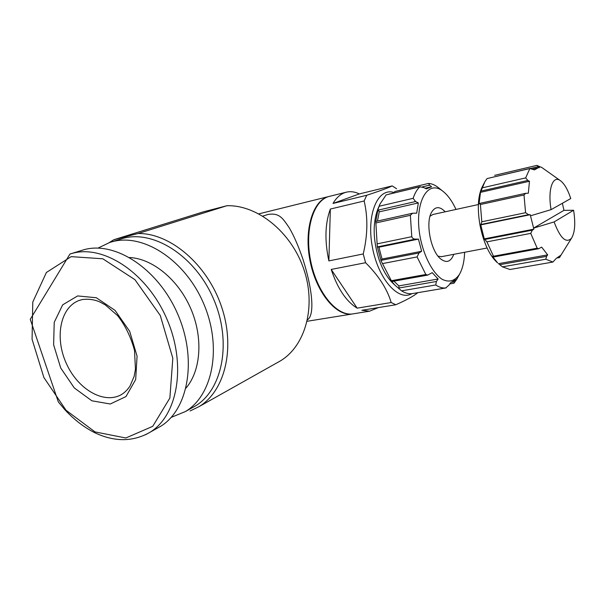 <?xml version="1.0" encoding="UTF-8"?>
<svg xmlns="http://www.w3.org/2000/svg" width="605" height="605" viewBox="0 0 605 605"><rect width="100%" height="100%" fill="white"/><g stroke="black" fill="none" stroke-linecap="round" stroke-linejoin="round"><path stroke-width="0.91" d="M109.187 242.635L113.808 239.739L138.084 233.515C169.899 232.963 206.744 263.901 221.165 305.631C235.791 347.315 225.181 390.845 199.158 406.568L190.091 410.984M97.995 248.095L109.83 242.423L123.307 238.272C154.154 229.855 195.483 256.354 213.641 299.195C232.093 341.923 222.64 389.771 195.256 406.046L191.611 408.08M113.808 239.739L203.537 211.803L226.852 205.738C257.148 204.687 291.126 231.783 303.733 268.983C316.528 306.13 305.585 345.72 280.523 360.822L276.893 362.864M138.084 233.515L226.852 205.738M551.095 209.64L570.765 198.538C567.8 189.562 564.321 183.587 560.343 180.623C552.713 174.754 547.555 189.887 551.095 209.64L530.502 215.804L530.29 214.699L528.536 214.692L525.594 212.71L523.99 194.991L525.73 193.297L528.331 193.229L529.473 181.258L527.817 180.441L525.669 177.9L529.844 168.553L534.48 169.884L538.2 167.767L539.448 167.638L536.9 165.377L541.944 167.593M307.166 321.278L351.815 314.063C335.707 316.181 315.931 291.867 309.957 260.377C303.793 228.924 313.246 199.695 329.135 196.436L329.173 196.428M307.499 319.765C314.199 315.666 313.519 292.903 303.105 259.681C298.56 246.469 293.977 235.889 289.334 227.941C282.898 218.473 279.57 212.62 268.098 214.442L262.82 216.098M563.973 210.351L573.608 210.26C575.627 223.351 574.916 232.706 571.468 238.317C566.008 243.618 560.222 238.158 554.104 221.922L533.557 228.115L563.973 210.351L562.378 203.272M560.283 256.263L559.489 257.594L560.941 255.159L556.267 258.38L552.909 262.048L545.793 259.227L546.587 256.361L547.669 254.887L541.679 247.135L538.662 248.723L537.187 248.194L530.729 233.379L532.362 230.127L533.875 229.151L530.502 215.804M552.925 262.048L509.97 269.505L502.445 266.858L545.793 259.227M497.658 262.933L492.273 256.225L493.672 256.974L493.498 256.225L486.896 241.871L530.729 233.379M486.896 241.871L484.287 238.877L480.733 224.879L481.807 221.785L480.4 204.52L523.99 194.991M480.4 204.52L479.871 203.363L479.047 204.021L480.499 192.345L484.968 181.553L487.055 178.573L529.844 168.553M497.128 262.494C489.279 255.144 483.561 242.681 479.969 225.098C477.156 208.173 477.98 195.264 482.457 186.393L484.355 182.74M530.093 168.402L487.055 178.573M494.693 175.321L536.9 165.377M498.49 263.621L502.445 266.858M457.327 278.262L454.03 283.208L455.588 279.767L450.649 282.716L448.933 285.152L445.734 287.965C442.542 288.298 439.207 287.299 435.736 284.97L436.402 281.491L438.141 279.003L432.22 272.666L427.712 275.094L425.837 274.496L417.079 256.928L419.046 252.943L421.64 251.279L418.456 239.111L415.431 239.111C413.563 239.104 412.353 238.294 411.778 236.691L410.356 215.312L412.587 213.247L416.701 213.149L418.342 202.925L415.567 201.525L413.139 198.334C414.818 193.245 417.042 189.41 419.81 186.839L423.621 187.505L426.344 188.881L431.569 186.809L429.58 185.168L428.559 183.444C431.887 183.625 435.26 185.1 438.678 187.883L443.185 191.49M446.059 287.927L411.861 293.682C408.556 294.038 405.123 293.092 401.554 290.846L394.823 285.076L391.738 281.461L381.089 260.899L377.278 246.568L375.788 221.43L378.012 209.33L380.023 203.976L386.156 194.886L420.21 186.65M411.816 293.69C398.309 301.812 377.83 278.512 372.234 246.296C366.343 214.102 377.868 187.505 393.673 192.42M417.805 292.691C413.661 296.11 406.333 300.125 395.814 304.754L391.208 302.53C387.155 288.94 378.609 275.668 365.579 262.714L363.227 253.956C367.727 235.186 368.037 217.528 364.157 200.981L366.706 195.286C379.637 191.029 388.138 187.905 392.199 185.901L396.63 188.775M354.258 313.67L352.382 313.972C336.282 316.09 316.506 291.761 310.531 260.263C304.368 228.788 313.813 199.559 329.695 196.3L346.113 192.231M395.814 304.754L361.866 310.289L369.549 311.197L378.329 307.605M391.208 302.53L357.154 308.157C346.219 301.441 337.567 288.54 331.2 269.437L357.154 308.157M365.579 262.714L331.2 269.437M363.227 253.956L328.878 260.899C324.552 240.767 325.036 223.479 330.345 209.05L328.878 260.899M364.157 200.981L330.345 209.05M366.706 195.286L333.022 203.439C336.713 197.162 341.243 193.381 346.597 192.118C350.719 191.195 354.969 191.8 359.332 193.925L333.022 203.439M392.199 185.901L359.332 193.925M573.608 210.26L554.104 221.922M441.529 256.656L438.08 256.21M430.019 216.227L432.953 214.48L478.358 204.543M453.795 254.327C450.763 262.033 446.248 263.455 440.266 258.6C430.722 250.568 425.428 223.101 431.395 212.567C435.04 206.313 439.654 206.055 445.227 211.795M464.625 252.27C464.3 261.489 462.583 268.839 459.467 274.315C454.877 281.098 449.076 282.747 442.066 279.26C432.923 273.233 424.226 256.974 420.339 238.083C413.442 203.303 427.606 177.794 443.556 191.785C448.229 195.68 452.374 201.563 456.004 209.436M393.605 283.896L391.775 282.119C386.731 276.772 382.541 269.414 379.222 260.052C373.02 240.457 372.529 223.555 377.747 209.353L380.023 203.976M428.416 183.451L395.057 191.46L393.046 193.146L389.166 194.076M377.278 246.568L378.896 247.203L382.05 259.038L381.089 260.899M418.456 239.111L378.896 247.203M421.64 251.279L382.05 259.038M375.803 221.43L412.58 213.24M378.012 209.33L379.222 211.871L377.475 221.059M418.342 202.925L379.222 211.871M438.141 279.003L398.839 285.9L399.088 288.85M393.908 281.166L398.839 285.9M480.499 192.345L529.473 181.258M480.733 224.879L530.29 214.699M484.287 238.877L533.875 229.151M498.535 263.659L547.669 254.887M77.621 295.928L96.324 297.751L115.018 310.342L129.674 331.306L137.07 356.179L135.664 379.562L125.969 396.57L110.269 403.996L91.862 400.79L74.294 387.941L60.75 368.052L53.611 344.774L54.231 322.306L62.678 304.837L77.621 295.928M69.976 254.017L72.706 253.238C104.249 244.632 147.446 273.331 166.972 319.243C186.794 365.042 177.749 415.733 149.775 432.409C132.934 441.922 114.64 442.043 94.902 432.794C84.05 427.334 74.029 419.628 64.826 409.676L58.314 401.879L30.25 319.319L69.976 254.017L84.329 249.608C115.782 241.017 158.646 269.248 177.9 314.539C197.442 359.703 188.276 409.842 160.378 426.472L156.65 428.559M129.629 257.518C152.626 258.66 178.286 279.608 190.787 308.648C203.34 337.673 200.958 370.615 186.022 388.055M109.83 242.423L112.59 241.629C143.544 233.182 185.198 260.105 203.613 303.521C222.307 346.816 212.952 395.178 185.47 411.513L171.192 417.397M509.954 269.505L552.909 262.048M493.498 256.225L537.187 248.194M481.807 221.785L525.594 212.71M482.472 187.792L525.669 177.9M435.736 284.97L401.554 290.846M425.837 274.496L391.443 280.682M417.079 256.928L382.587 263.576M411.778 236.691L377.331 243.823M410.356 215.312L376.091 222.905M413.139 198.334L379.146 206.245M419.81 186.839L386.156 194.886M415.431 239.111L377.739 246.832M419.046 252.943L381.324 260.301M415.567 201.525L378.322 210.094M429.58 185.168L422.222 186.922M454.552 281.786L452.018 282.225M436.402 281.491L398.975 288.01M530.895 168.402L538.163 166.7M481.149 191.044L527.817 180.441M481.293 224.41L528.536 214.692M485.089 239.376L532.362 230.127M499.768 264.688L546.587 256.361M559.799 256.452L560.2 256.376M78.854 300.564L82.129 299.581C88.481 298.741 94.418 299.551 99.931 302.008L105.293 304.905L117.551 315.56C125.137 325.188 130.793 336.781 134.507 350.34L135.459 369.247L134.129 376.386L130.052 385.99C127.443 389.915 124.433 392.857 121.015 394.815C103.41 404.458 77.523 388.894 66.24 363.234C54.631 337.726 60.122 307.688 78.854 300.564L79.573 300.299M71.163 256.641L102.82 258.789L134.96 279.691L160.287 315.5L172.818 358.228L169.869 398.037L152.732 426.328L125.832 437.99L95.008 431.909L66.058 410.281L43.878 377.505L32.073 339.276L32.783 302.046L46.404 272.469L71.163 256.641M160.378 426.472L145.457 434.791M199.158 406.568L280.523 360.822M560.343 180.623L541.536 167.298M328.651 196.557L258.88 213.845M571.468 238.317L559.807 257.027M445.734 287.965L411.861 293.682M369.549 311.197L352.382 313.972M487.093 248.005L441.098 256.739M431.161 213.043L431.395 212.567M459.467 274.315L456.42 279.926M391.775 282.119L394.823 285.076M430.057 187.081L425.103 188.253M454.03 283.208L449.787 283.934M427.712 275.109L391.896 281.529M532.748 169.037L537.822 167.85M479.863 203.356L525.73 193.29M493.672 256.981L538.662 248.731M557.719 257.904L559.489 257.594M185.47 411.513L195.256 406.046"/></g></svg>
